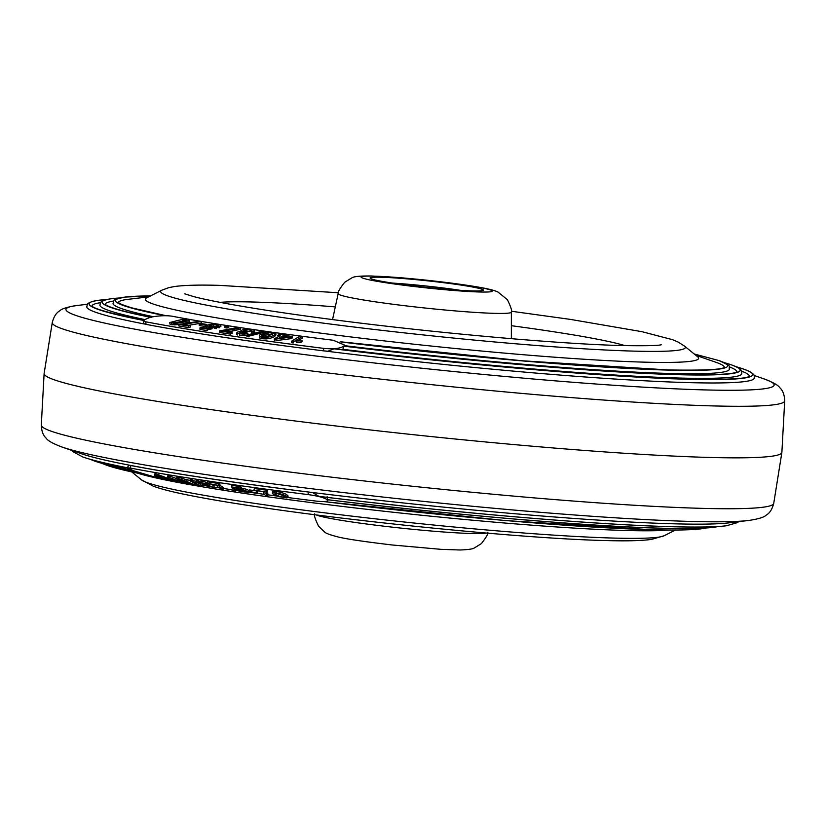 <?xml version="1.0" encoding="UTF-8"?>
<svg xmlns="http://www.w3.org/2000/svg" width="826" height="826" viewBox="0 0 826 826"><rect width="100%" height="100%" fill="white"/><g stroke="black" fill="none" stroke-linecap="round" stroke-linejoin="round"><path stroke-width="1.24" d="M706.261 527.969L700.892 528.857A307.922 17.904 -173.9 0 1 652.096 529.734A307.922 17.904 6.1 0 0 700.892 528.857C690.908 530.034 674.553 530.333 651.807 529.755L505.667 520.587L323.689 501.578M327.137 496.746L327.571 499.74C450.325 514.712 589.072 526.534 662.504 528.258C686.189 528.857 703.236 528.547 713.623 527.318A320.808 18.647 -173.9 0 1 662.793 528.237A320.808 18.647 6.1 0 0 713.623 527.318L719.023 526.441M165.024 478.925A305.95 17.79 6.1 0 1 154.627 476.994L133.988 470.913L127.194 467.815L130.147 468.022L130.931 465.544A336.275 19.545 6.1 0 0 308.439 492.038L312.786 492.678L318.919 496.385C447.971 512.275 595.66 524.944 673.19 526.751C697.836 527.391 715.553 527.06 726.353 525.78A333.704 19.401 -173.9 0 1 673.479 526.74A333.704 19.401 6.1 0 0 726.364 525.78L737.721 522.528L738.485 521.691M749.388 520.38A356.109 20.702 -173.9 0 1 748.779 520.452L728.594 522.889A335.676 19.514 -173.9 0 1 675.4 523.849A335.676 19.514 -173.9 0 1 341.107 495.961A335.676 19.514 -173.9 0 1 81.309 453.711L62.084 447.062A356.109 20.702 -173.9 0 1 61.516 446.866M781.881 452.328A370.977 21.569 -173.9 0 1 781.871 452.452A370.977 21.569 -173.9 0 1 711.341 457.501A370.977 21.569 -173.9 0 1 298.372 421.374A370.977 21.569 -173.9 0 1 44.119 373.61A370.977 21.569 -173.9 0 1 44.129 373.486L52.265 322.543A368.303 21.414 -173.9 0 0 303.617 369.955A368.303 21.414 -173.9 0 0 714.666 405.958A368.303 21.414 -173.9 0 0 784.7 400.816L781.881 452.328M251.228 329.223A305.95 17.79 6.1 0 1 171.808 316.162C165.861 315.325 158.726 315.677 150.415 317.215L142.96 320.405L145.779 321.81L146.016 324.36A336.275 19.545 6.1 0 0 323.524 350.854L327.901 351.226L333.993 348.83A333.704 19.401 6.1 0 0 689.235 379.31A333.704 19.401 6.1 0 0 743.121 368.923C754.727 373.104 754.221 375.778 754.252 375.82L754.262 378.287A335.676 19.514 -173.9 0 1 690.495 382.665A335.676 19.514 -173.9 0 1 325.516 351.071M144.767 324.06A335.676 19.514 -173.9 0 1 86.771 306.962L87.308 304.546C87.339 304.515 87.411 301.789 99.636 300.158A333.704 19.401 6.1 0 0 142.96 320.312A333.704 19.401 -173.9 0 1 99.647 300.158L99.636 300.158A333.704 19.401 6.1 0 1 106.946 299.497L99.647 300.158M143.001 320.323L144.034 323.782L146.016 324.36M150.538 295.915A307.922 17.904 6.1 0 0 125.108 297.081A307.922 17.904 6.1 0 0 165.169 315.697A307.922 17.904 -173.9 0 1 125.108 297.081C115.764 299.095 111.933 300.468 113.616 301.17L113.048 303.586A309.895 18.017 -173.9 0 0 153.285 316.699M694.243 354.003L718.878 360.539A307.922 17.904 -173.9 0 1 669.153 370.12A307.922 17.904 -173.9 0 1 340.632 341.902A307.922 17.904 6.1 0 0 669.163 370.12A307.922 17.904 6.1 0 0 718.878 360.539C727.582 364.483 731.041 366.63 729.255 366.971L729.286 369.439A309.895 18.017 -173.9 0 1 670.413 373.476A309.895 18.017 -173.9 0 1 344.359 345.64M148.68 296.854L127.968 299.353A304.742 17.718 6.1 0 0 118.314 302.646M341.923 349.677L342.914 349.191L343.895 346.166A320.808 18.647 6.1 0 0 679.199 374.715A320.808 18.647 6.1 0 0 731 364.731C742.068 368.716 741.717 371.287 741.748 371.39L741.779 373.868A322.79 18.761 -173.9 0 1 680.448 378.071A322.79 18.761 -173.9 0 1 342.707 349.305M143.796 319.342A322.79 18.761 -173.9 0 1 99.915 305.269L100.462 302.853C100.524 302.76 100.71 300.168 112.377 298.62A320.808 18.647 6.1 0 0 150.26 317.246A320.808 18.647 -173.9 0 1 112.377 298.62L112.377 298.62A320.808 18.647 6.1 0 1 119.718 297.969L112.377 298.62M113.658 301.098A317.628 18.461 6.1 0 0 105.17 304.35M723.958 362.542A320.808 18.647 6.1 0 1 731 364.731L731 364.731A320.808 18.647 -173.9 0 1 679.199 374.715A320.808 18.647 -173.9 0 1 343.895 346.166L344.06 346.073C466.649 361.034 605.334 372.836 678.497 374.55C715.12 375.149 734.624 374.209 737.009 371.741M100.576 302.688A330.524 19.215 6.1 0 0 92.027 306.054M743.121 368.923L736.1 366.723A333.704 19.401 6.1 0 1 743.121 368.923L743.121 368.923A333.704 19.401 -173.9 0 1 689.235 379.31A333.704 19.401 -173.9 0 1 333.993 348.83L336.037 349.078M645.746 362.191A278.228 16.179 -173.9 0 1 323.968 333.57A278.228 16.179 -173.9 0 1 146.594 297.907L161.824 290.194A263.855 15.343 -173.9 0 0 330.028 324.009A263.855 15.343 -173.9 0 0 635.173 351.153A263.855 15.343 -173.9 0 0 684.444 346.053L697.702 356.811A278.228 16.179 -173.9 0 1 645.746 362.191M669.039 530.034A278.228 16.179 -173.9 0 1 627.76 530.54A278.228 16.179 -173.9 0 1 355.81 508.021A278.228 16.179 -173.9 0 1 138.004 473.288M147.286 475.177L107.122 465.399A307.922 17.904 6.1 0 0 147.028 475.105A307.922 17.904 -173.9 0 1 107.122 465.399L102.063 463.407M323.957 501.568A307.922 17.904 6.1 0 0 652.096 529.734A307.922 17.904 -173.9 0 1 323.957 501.568M170.858 480.794L154.441 475.58L155.174 475.353L154.658 474.847L155.794 475.043L170.858 480.794L171.054 479.999A305.95 17.79 6.1 0 0 171.096 480.02M181.596 481.837A305.95 17.79 6.1 0 0 184.188 482.27M194.451 483.964A305.95 17.79 6.1 0 0 196.33 484.273M200.16 484.893A305.95 17.79 6.1 0 0 202.855 485.316M213.831 487.03A305.95 17.79 6.1 0 0 219.22 487.856M223.505 488.496A305.95 17.79 6.1 0 0 231.92 489.746M235.678 490.303A305.95 17.79 6.1 0 0 237.207 490.52M248.399 492.131A305.95 17.79 6.1 0 0 264.052 494.309M267.779 494.815A305.95 17.79 6.1 0 0 276.896 496.044M288.119 495.992L287.809 497.531A305.95 17.79 6.1 0 0 316.162 501.103C324.814 502.001 328.572 501.568 327.416 499.792L327.777 500.494L327.891 499.782M130.147 468.022A336.884 19.587 6.1 0 0 308.026 494.578C317.824 495.941 324.288 497.675 327.416 499.792M308.439 492.038L308.026 494.578M724.35 367.405A304.742 17.718 6.1 0 0 715.605 362.16L695.884 355.335M323.524 350.854L323.647 348.365C333.498 349.315 340.229 348.551 343.843 346.084L344.39 345.01L333.353 340.271A305.95 17.79 6.1 0 1 273.54 332.403M145.779 321.81A336.884 19.587 6.1 0 0 323.647 348.365M749.316 376.305A330.524 19.215 6.1 0 0 741.676 371.204M736.833 371.855A317.628 18.461 6.1 0 0 729.224 366.878M251.785 329.306A305.95 17.79 6.1 0 0 271.692 332.145M130.931 465.544L128.908 465.234L127.194 467.815M235.472 490.974L231.848 490.004L235.472 490.974L235.947 489.457L233.686 489.137M231.848 490.004L232.323 488.486L234.574 488.816M234.099 490.324L234.491 489.095M257.299 492.998L249.111 491.439L257.299 492.998L257.774 491.48L256.566 491.315M249.111 491.439L249.586 489.932L256.7 490.912L256.215 492.43M237.867 488.785L238.972 489.116M236.339 490.169L245.745 491.842C245.673 491.119 243.515 490.365 239.261 489.57L234.594 489.168L231.404 486.906L239.881 488.104L241.161 488.744L234.543 487.805L236.226 488.961L243.443 490.066C246.943 491.098 248.543 491.873 248.254 492.41L240.118 491.418L236.339 490.169L236.556 489.508M238.549 490.448L238.848 489.508M240.975 491.243L241.388 489.952M243.66 491.769L243.99 490.696M243.794 488.951L241.295 488.321M239.385 489.178L239.592 488.517M237.805 488.971L238.022 488.3M237.33 488.94L237.558 488.228M231.404 486.906L231.879 485.389L240.366 486.597L239.881 488.104M243.443 490.066L243.918 488.558C247.418 489.581 249.018 490.365 248.729 490.892M248.822 490.778L248.254 492.41M241.337 490.086L240.593 489.901L240.232 491.036M241.161 488.744L241.636 487.226L240.221 487.03M236.226 488.961L236.504 488.083M171.953 479.844L176.041 480.525L170.672 478.419L171.953 479.844L172.169 479.008M169.041 476.798L167.895 475.549L167.513 477.077L168.907 477.314L169.299 475.786L176.444 478.595M168.907 477.314L183.083 482.88L171.509 480.174L169.681 479.462L167.513 477.077M177.9 480.846L178.137 479.875M179.82 481.176L179.954 480.66M177.962 480.856L178.199 479.906M190.61 483.757L191.756 483.695C187.894 481.744 184.002 480.34 180.068 479.493L178.901 479.524C183.155 481.641 187.058 483.055 190.61 483.757L190.765 483.138M187.13 479.937L181.452 478.151M176.878 477.18L176.403 478.791L176.878 477.18L181.534 477.851L181.142 479.39L194.224 484.552L187.399 483.303C180.636 481.104 177.001 479.576 176.485 478.708L178.509 478.853L178.891 477.325M178.509 478.853L181.142 479.39M194.709 482.942L194.224 484.552M186.841 481.104L187.223 479.576L189.908 480.577M202.752 484.036L204.507 484.181L202.133 483.096L196.516 482.57L195.876 481.826L201.141 482.529C206.046 483.788 207.749 484.521 206.263 484.717L213.748 487.371L202.225 485.079L211.177 486.803L203.65 484.573L202.432 483.984L202.938 483.324M199.861 482.25L200.16 481.073L199.273 481.475M199.778 482.601L198.88 483.003L199.004 482.498M196.908 481.042L196.258 480.298L198.663 480.443L198.281 481.971M196.516 482.57L195.876 481.826L196.258 480.298M201.141 482.529L201.534 481C206.428 482.26 208.131 482.993 206.655 483.189M207.357 483.065L206.975 484.594L206.263 484.717M209.918 484.346L209.184 484.098M208.348 483.86L207.884 485.068M209.453 486.731L209.659 485.915M206.975 484.583L207.946 484.831M204.074 485.285L204.239 484.635M202.225 485.079L202.494 484.015M211.384 484.428L214.13 485.843L213.748 487.371M209.618 485.523L209.949 484.212M217.155 485.285C216.68 486.173 218.012 487.361 221.141 488.868L223.33 489.199C219.933 487.412 218.704 486.204 219.633 485.574L207.295 483.375L217.073 485.275M219.406 485.874L220.015 484.046L218.828 483.509L207.677 481.847L207.295 483.375M218.446 485.038L218.828 483.509M223.33 489.199L223.712 487.67C220.315 485.884 219.086 484.676 220.015 484.046M169.185 480.154L169.433 479.183M169.485 478.956L157.745 474.475L156.465 475.301M157.446 475.673L157.745 474.475M155.174 475.353L154.441 475.58L154.823 474.052L155.556 473.825M154.658 474.847L155.04 473.319L156.176 473.515L155.794 475.043M199.975 485.616L198.23 485.337L189.887 480.66L191.642 480.938L199.975 485.616L200.367 484.088L198.209 482.88M189.887 480.66L190.269 479.132L195.834 481.548M191.642 480.938L192.024 479.41M267.201 492.224L265.869 493.308L267.634 495.476L265.208 495.146L263.277 492.864L264.382 491.935L254.005 490.066L267.201 492.224L267.531 490.685L266.406 491.356M266.406 492.585L267.965 493.938L267.634 495.476M254.005 490.066L254.325 488.527L266.653 490.2L266.323 491.738M285.259 497.035L285.135 497.149C284.144 495.559 281.48 494.361 277.133 493.545L275.006 493.514C276.235 495.249 278.878 496.457 282.957 497.138L285.197 496.839M276.896 493.525L283.266 495.6L282.957 497.138M278.713 496.653C273.396 494.733 271.548 493.452 273.189 492.812L276.287 493.008C284.454 494.65 288.006 496.271 286.942 497.882L278.713 496.653M273.499 491.264L272.632 491.625L272.322 493.163L273.189 492.812L273.499 491.264L276.596 491.47C284.764 493.112 288.315 494.733 287.252 496.343M287.809 497.531L286.942 497.882M276.287 493.008L276.596 491.47M284.392 496.168L283.184 496.003M302.492 336.358L295.956 340.364L301.965 340.229L300.963 340.839L291.609 341.179L300.003 336.027L302.492 336.358L302.574 337.896L298.775 340.229M295.987 341.014L296.513 341.871M301.015 341.757L302.037 341.778L301.965 340.229M300.963 340.839L301.046 342.387L296.544 342.522L296.462 340.983M293.22 341.386L293.292 342.935L291.681 342.718L291.609 341.179M263.246 331.773L263.287 332.558L265.27 332.837M265.198 331.288L248.894 335.335L246.902 335.057L263.215 331.009L265.198 331.288L265.26 332.537M248.894 335.335L248.967 336.874L246.984 336.595L246.902 335.057M248.936 336.11L263.287 332.558M282.647 335.986L279.126 337.855L287.985 336.698L282.647 335.986L282.719 337.39M274.315 338.805L280.22 335.655L277.784 335.325L278.981 334.685L286.054 334.169L283.855 335.335L292.156 336.461L292.239 338.01L291.031 338.65L276.214 340.591L276.142 339.042L274.315 338.805L274.387 340.343L276.152 339.403M292.156 336.461L290.959 337.101L291.031 338.65M290.959 337.101L276.142 339.042M279.023 335.49L279.116 336.234M286.054 334.169L286.126 335.645M271.424 332.837L268.047 332.837L261.522 335.8L266.602 336.647L273.282 333.652L271.424 332.837L271.496 334.375L268.12 334.385L262.503 336.461M272.363 334.54L271.496 334.375M262.214 338.743L259.901 338.216L259.385 335.088L268.718 332.062L275.822 333.322L275.894 334.86C275.099 336.874 271.837 338.226 266.137 338.928L262.214 338.743L262.141 337.194L259.829 336.667M275.822 333.322C275.017 335.325 271.764 336.678 266.055 337.39L262.141 337.194M245.332 332.248L242.245 332.021L239.478 332.981L247.934 333.58L243.928 334.2L237.475 333.467C235.988 332.289 237.589 331.649 242.307 331.525L240.851 330.772C244.062 328.738 248.585 328.531 254.398 330.173L253.778 331.36L251.269 331.133L250.03 329.801L246.778 329.688L243.484 330.978L246.953 331.732L245.332 332.248L245.849 333.177M245.374 333.126L247.026 333.281L246.953 331.732M243.205 333.57L242.328 333.559L242.245 332.021M245.023 332.186L245.085 333.363M247.934 333.58L247.996 334.778M246.922 335.387L239.767 335.552L239.695 334.014M246.778 329.688L246.85 331.236L244.94 331.515M250.03 329.801L250.102 331.34L246.85 331.236M251.29 331.598L250.102 331.34M251.816 330.503L251.341 332.682L253.85 332.909L253.778 331.36M240.913 332.238L240.893 331.536M254.48 331.722L253.85 332.909M254.398 330.173L254.687 332.083M237.475 333.467L236.742 332.826L236.814 334.375L237.558 335.015L237.475 333.467M239.798 333.167L242.297 333.074M240.49 327.715C236.37 329.037 230.795 330.049 223.753 330.761L232.065 332.011L230.454 332.589L219.417 330.937L238.322 327.385L240.49 327.715L240.572 329.254L229.556 331.639M230.485 333.312L232.147 333.559L232.065 332.011M230.454 332.589L230.526 334.138L219.499 332.486L219.417 330.937M218.147 325.258L213.469 324.67L208.844 326.063L216.216 327.127L207.378 329.078L199.923 327.901L201.699 327.344L207.522 328.263L211.962 327.261L208.193 327.117L206.17 326.198C206.5 325.268 208.648 324.587 212.612 324.143C216.99 323.885 219.726 324.215 220.821 325.134L219.54 326.249L219.613 327.798L217.424 327.519L217.352 325.981L218.157 325.444M219.54 326.249L217.352 325.981M218.229 326.807L213.552 326.208L210.568 326.724M216.753 324.763L216.825 326.311M208.895 327.199L209.174 327.891M214.523 327.499L214.564 328.252L216.298 328.676L216.216 327.127M207.378 329.078L207.45 330.627L199.995 329.45L199.923 327.901M207.409 329.78L212.045 328.81L212.003 328.056M207.553 329.037L207.594 329.811M206.242 327.736L206.159 326.177L206.242 327.715L207.15 326.889M219.902 326.115L220.893 326.683L220.831 325.444M205.085 325.702L206.263 325.888M206.768 324.442L205.054 324.938L199.19 323.988L200.904 323.493L206.768 324.442L206.82 325.465M205.054 324.938L205.127 326.476L199.262 325.527L199.19 323.988M226.592 325.609L228.699 325.929L224.879 326.177L226.592 325.609M228.699 325.929L228.771 327.478L227.067 328.046L224.961 327.715L224.879 326.177M226.985 326.497L227.067 328.046M201.265 321.562L199.396 321.252L178.808 324.432L178.912 325.981L188.431 327.571L190.372 327.044L190.279 325.496L183.093 324.298L201.265 321.562L201.368 323.111L188.968 325.279M178.808 324.432L188.328 326.022L188.431 327.571M188.328 326.022L190.279 325.496M182.577 319.59C177.435 320.178 168.876 322.78 173.284 322.749L176.258 322.801C184.59 321.324 187.739 320.261 185.716 319.631L182.577 319.59L182.691 321.149L174.647 322.863M172.428 322.336L173.284 322.749M186.583 320.044L185.716 319.631L185.788 320.622M189.268 321.644L189.164 320.096C185.788 321.789 180.997 322.904 174.782 323.431L169.784 322.512L184.208 318.95C187.616 318.96 189.268 319.342 189.164 320.096L189.268 321.644L182.99 323.792M178.829 324.608L171.509 324.773L169.898 324.06L169.784 322.512M171.395 323.214L171.509 324.773M182.649 320.591L185.778 320.509M392.412 283.07A56.973 3.314 -173.9 0 1 460.578 290.349M380.962 277.237A56.973 3.314 -173.9 0 1 444.46 282.802A56.973 3.314 -173.9 0 1 483.427 290.132A56.973 3.314 -173.9 0 1 472.586 290.917A56.973 3.314 -173.9 0 1 409.087 285.362A56.973 3.314 -173.9 0 1 370.12 278.021A56.973 3.314 -173.9 0 1 380.962 277.237M662.793 528.237A320.808 18.647 -173.9 0 1 327.488 499.689A320.808 18.647 6.1 0 0 662.793 528.237M673.479 526.74A333.704 19.401 -173.9 0 1 318.237 496.261A333.704 19.401 6.1 0 0 673.479 526.74M41.3 425.122A368.303 21.414 -173.9 0 0 293.726 472.534A368.303 21.414 -173.9 0 0 703.711 508.403A368.303 21.414 -173.9 0 0 773.735 503.395C772.217 509.219 769.739 513.111 766.311 515.073C764.257 517.241 758.413 519.027 748.779 520.452A356.109 20.702 -173.9 0 1 692.353 521.474A356.109 20.702 -173.9 0 1 337.71 491.883A356.109 20.702 -173.9 0 1 62.084 447.062C52.978 443.645 47.65 440.65 46.091 438.1C43.158 435.457 41.558 431.131 41.3 425.122L44.119 373.61M754.117 375.479L763.916 378.866A356.109 20.702 -173.9 0 1 706.406 389.955A356.109 20.702 -173.9 0 1 268.884 349.935A356.109 20.702 -173.9 0 1 77.221 305.486C67.587 306.9 61.743 308.697 59.689 310.865C56.261 312.827 53.783 316.719 52.265 322.543M675.431 530.034L664.176 535.733A263.855 15.343 -173.9 0 1 615.194 538.118A263.855 15.343 -173.9 0 1 332.331 513.772A263.855 15.343 -173.9 0 1 141.556 479.885L131.757 471.935M127.276 467.774C106.853 463.758 92.058 460.175 82.879 457.015L82.879 457.015A333.704 19.401 6.1 0 0 127.225 467.743A333.704 19.401 -173.9 0 1 82.879 457.015L72.461 451.43L71.883 450.459M133.409 470.706L95 461.207A320.808 18.647 6.1 0 0 133.275 470.655A320.808 18.647 -173.9 0 1 95 461.207L89.9 459.204M268.047 332.837L268.12 334.385M266.055 337.39L266.137 338.928M243.928 334.2L244.011 335.738M213.469 324.67L213.552 326.208M174.782 323.431L174.895 324.979M184.25 319.517L184.322 320.498M316.017 514.866A87.091 5.059 6.1 0 0 392.144 527.133A87.091 5.059 6.1 0 0 486.256 533.059M511.366 312.125A87.091 5.059 -173.9 0 1 494.805 313.353A87.091 5.059 -173.9 0 1 397.471 304.825A87.091 5.059 -173.9 0 1 338.164 293.612C337.566 292.373 339.734 288.604 344.669 282.285L351.752 277.928C353.735 276.462 360.477 275.822 371.979 276.008L403.336 277.939L446.99 282.523C471.481 285.713 491.449 288.728 497.954 292.043L507.401 299.683C510.891 306.89 512.213 311.041 511.366 312.125L511.356 338.691M373.682 276.152A66.018 3.841 6.1 0 0 388.168 283.091A66.018 3.841 6.1 0 0 479.865 292.001A66.018 3.841 6.1 0 0 465.379 285.073A66.018 3.841 6.1 0 0 373.682 276.152M220.108 302.368A212.034 12.328 -173.9 0 1 251.631 301.975A212.034 12.328 -173.9 0 1 335.304 306.88M511.356 325.702A212.034 12.328 -173.9 0 1 624.91 345.629M773.735 503.395L781.871 452.452M87.515 304.236L77.221 305.486M724.536 367.281C722.203 369.635 703.504 370.533 668.461 369.955L522.259 360.776L340.136 341.727M118.149 302.481L121.701 304.495L131.293 307.747L165.954 315.697M150.569 295.904L125.108 297.081M105.026 304.195L105.955 304.928C110.829 308.015 125.975 312.145 151.385 317.318M749.471 376.191C747.045 378.783 726.725 379.774 688.533 379.144C611.343 377.348 463.933 364.71 335.129 348.851M91.892 305.919C93.441 308.656 110.529 313.415 143.156 320.199M184.807 293.85L193.583 296.575C202.897 299.033 216.815 301.882 235.317 305.145C260.004 309.471 289.864 313.942 324.907 318.578C427.486 332.259 559.388 344.163 623.196 345.588C645.86 345.929 658.539 345.65 661.213 344.762M338.371 292.755L219.768 285.373C199.871 284.784 184.848 285.156 174.709 286.498L168.969 287.593L161.824 290.194M664.176 535.733L651.497 539.409C641.327 540.772 626.242 541.154 606.232 540.565C529.27 538.913 362.511 522.693 255.616 506.545C226.376 502.187 202.504 498.088 183.991 494.237C171.003 491.573 160.791 488.909 153.347 486.225L141.556 479.885M511.346 311.237L570.384 319.394L642.008 331.701L672.653 339.713L678.022 341.995L684.444 346.053M731 364.731L723.937 362.531M344.339 346.104L344.39 345.01M763.916 378.866C773.022 382.293 778.35 385.277 779.909 387.838C782.841 390.481 784.442 394.807 784.7 400.816M198.705 481.052L198.323 482.58M196.123 480.412L195.731 481.94M263.597 491.325L263.277 492.864M314.634 513.813C313.787 514.897 315.109 519.038 318.599 526.255L324.597 532.016C325.754 533.297 330.245 534.949 338.092 536.962C346.208 538.986 364.245 541.66 392.205 544.984L441.043 549.342L460.01 549.992C468.105 549.682 472.854 549.022 474.248 548.01L481.331 543.642C486.266 537.334 488.434 533.565 487.836 532.326M338.164 293.612L332.558 319.579"/></g></svg>
